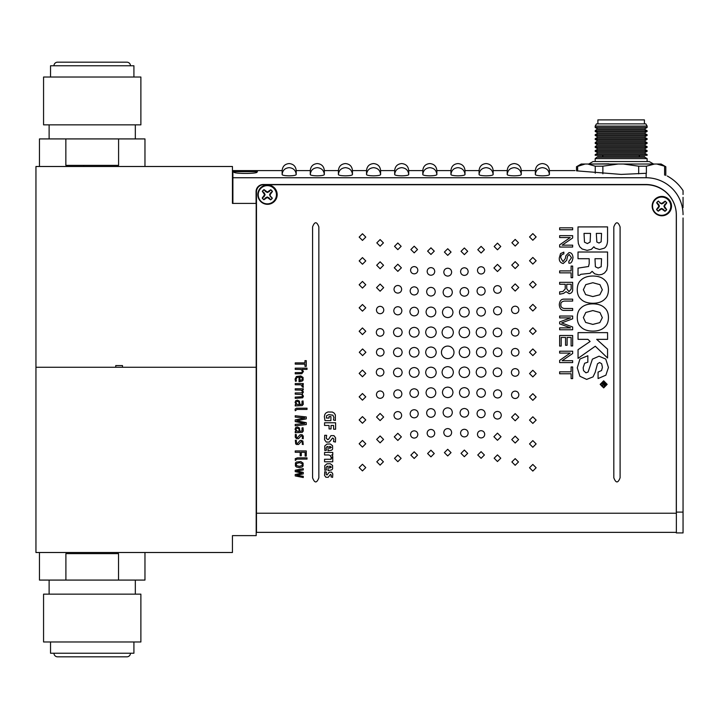 <?xml version="1.0" encoding="UTF-8"?>
<svg xmlns="http://www.w3.org/2000/svg" width="719" height="719" viewBox="0 0 719 719"><rect width="100%" height="100%" fill="white"/><g stroke="black" fill="none" stroke-linecap="round" stroke-linejoin="round"><path stroke-width="1.08" d="M659.88 202.992L661.705 203.935L663.547 203.046L665.021 201.293A5.923 5.923 0 0 1 666.639 202.965L664.85 204.385L663.916 206.209L664.796 208.052L666.549 209.526A5.923 5.923 0 0 1 664.877 211.152L663.457 209.355L661.633 208.42L659.79 209.301L658.316 211.053A5.923 5.923 0 0 1 656.69 209.382L658.487 207.962L659.422 206.146L658.541 204.295L656.789 202.821A5.923 5.923 0 0 1 658.46 201.203L660.042 202.758L658.388 201.059A6.076 6.076 0 0 0 656.645 202.749L658.964 206.137L656.546 209.454A6.076 6.076 0 0 0 658.245 211.197L661.624 208.878L664.94 211.296A6.076 6.076 0 0 0 666.684 209.597L664.365 206.218L666.783 202.902A6.076 6.076 0 0 0 665.093 201.158L661.705 203.477L660.042 202.758M655.315 199.639A9.113 9.113 0 0 1 668.203 199.828A9.113 9.113 0 0 1 668.023 212.716A9.113 9.113 0 0 1 655.126 212.527A9.113 9.113 0 0 1 655.315 199.639M659.422 206.146L658.964 206.137M661.633 208.42L661.624 208.878M663.916 206.209L664.365 206.218M661.705 203.935L661.705 203.477M270.461 196.62L272.204 198.093A5.923 5.923 0 0 1 270.542 199.72L269.122 197.923L267.297 196.988L265.455 197.869L263.981 199.621A5.923 5.923 0 0 1 262.354 197.95L264.143 196.53L265.086 194.714L264.197 192.863L262.453 191.389A5.923 5.923 0 0 1 264.125 189.771L265.545 191.56L267.36 192.503L269.212 191.613L270.686 189.861A5.923 5.923 0 0 1 272.303 191.533L270.515 192.953L269.571 194.777L270.461 196.62L270.029 194.786L272.447 191.47A6.076 6.076 0 0 0 270.757 189.726L267.369 192.045L264.053 189.627A6.076 6.076 0 0 0 262.309 191.317L264.628 194.705L262.21 198.022A6.076 6.076 0 0 0 263.909 199.765L267.288 197.446L270.605 199.864A6.076 6.076 0 0 0 272.348 198.165L270.704 196.467M260.979 188.207A9.113 9.113 0 0 1 273.867 188.396A9.113 9.113 0 0 1 273.678 201.284A9.113 9.113 0 0 1 260.79 201.095A9.113 9.113 0 0 1 260.979 188.207M265.086 194.714L264.628 194.705M267.297 196.988L267.288 197.446M269.571 194.777L270.029 194.786M267.36 192.503L267.369 192.045M256.8 172.362L257.429 171.634L233.567 171.634L234.196 172.362M653.553 164.022L649.266 161.541L593.04 161.541L588.753 164.022M597.588 157.227L644.718 157.227L644.718 156.679L597.588 156.679L595.188 158.611L647.118 158.611L647.118 161.541M590.982 164.022L608.849 163.86M676.363 532.357L676.363 215.116A30.387 30.387 0 0 0 645.977 184.729L263.567 184.729L597.004 184.504M603.322 184.504L638.984 184.504M645.977 184.729L645.311 184.504M644.718 149.273L644.718 148.725L597.588 148.725L597.588 149.273L644.718 149.273L647.118 150.657L647.118 151.314L595.188 151.314L597.588 152.698L644.718 152.698L647.118 151.314M597.588 149.273L595.188 150.657L647.118 150.657M597.588 145.292L644.718 145.292L644.718 144.744L597.588 144.744L595.188 146.676L595.188 147.341L647.118 147.341L644.718 148.725M595.188 146.676L647.118 146.676L647.118 147.341M597.588 141.31L644.718 141.31L644.718 140.762L597.588 140.762L595.188 142.695L595.188 143.36L647.118 143.36L644.718 144.744M595.188 142.695L647.118 142.695L647.118 143.36M595.188 138.722L647.118 138.722L644.718 137.338L597.588 137.338L595.188 138.722L595.188 139.378L647.118 139.378L644.718 140.762M595.188 154.63L597.588 153.246L644.718 153.246L647.118 154.63L647.118 155.295L595.188 155.295L595.188 154.63L647.118 154.63M644.718 133.357L644.718 132.808L597.588 132.808L597.588 133.357L644.718 133.357L647.118 134.741L647.118 135.406L595.188 135.406L597.588 136.79L644.718 136.79L647.118 135.406M597.588 133.357L595.188 134.741L647.118 134.741M597.588 129.384L644.718 129.384L644.718 128.836L597.588 128.836L595.188 130.768L595.188 131.424L647.118 131.424L644.718 132.808M595.188 130.768L647.118 130.768L647.118 131.424M595.188 126.095L647.118 126.095L645.842 123.884L596.464 123.884L595.188 126.095L595.188 127.452L647.118 127.452L644.718 128.836M644.413 123.884L644.413 119.893L597.893 119.893L597.893 123.884M639.326 156.679L639.326 155.295M639.326 153.246L639.326 152.698M639.326 137.338L639.326 136.79M535.34 170.601C535.763 166.332 538.109 163.986 542.378 163.564C546.647 163.986 548.992 166.332 549.406 170.601L549.406 174.591C549.001 175.328 546.71 175.742 542.521 175.831L542.234 175.831C538.046 175.742 535.745 175.328 535.34 174.6L535.34 170.601L521.275 170.601L521.275 174.6C520.871 175.328 518.57 175.742 514.391 175.831L514.094 175.831C509.906 175.742 507.614 175.328 507.21 174.6L507.21 170.601L493.144 170.601L493.144 174.6C492.731 175.328 490.439 175.742 486.251 175.831L485.963 175.831C481.775 175.742 479.483 175.328 479.07 174.6L479.07 170.601L465.004 170.601L465.004 174.6C464.6 175.328 462.308 175.742 458.12 175.831L457.823 175.831C453.644 175.742 451.343 175.328 450.939 174.6L450.939 170.601L436.873 170.601L436.873 174.6C436.469 175.328 434.168 175.742 429.98 175.831L429.692 175.831C425.504 175.742 423.212 175.328 422.799 174.6L422.799 170.601L408.734 170.601L408.734 174.6C408.329 175.328 406.037 175.742 401.849 175.831L401.553 175.831C397.373 175.742 395.073 175.328 394.668 174.6L394.668 170.601L380.603 170.601L380.603 174.6C380.198 175.328 377.897 175.742 373.718 175.831L373.422 175.831C369.233 175.742 366.942 175.328 366.537 174.6L366.537 170.601L352.463 170.601L352.463 174.6C352.058 175.328 349.767 175.742 345.578 175.831L345.282 175.831C341.103 175.742 338.802 175.328 338.397 174.6L338.397 170.601L324.332 170.601L324.332 174.6C323.927 175.328 321.627 175.742 317.447 175.831L317.151 175.831C312.963 175.742 310.671 175.328 310.266 174.6L310.266 170.601L296.201 170.601L296.201 174.6C295.788 175.328 293.496 175.742 289.308 175.831L289.02 175.831C284.832 175.742 282.54 175.328 282.127 174.6L282.127 170.601L232.893 170.601L232.893 177.746L646.138 177.746L646.138 173.288C674.009 175.948 674.009 175.948 646.138 173.288L621.153 174.411L576.494 170.834L576.494 166.736L585.167 164.022L581.204 164.022L576.494 166.736M665.812 175.508L665.812 166.736L661.103 164.022L656.807 164.022L664.59 166.188L664.59 175.121M664.671 166.188C666.216 166.925 666.189 166.925 664.59 166.188M656.807 164.022L623.373 164.022L638.679 166.188L638.679 173.854M646.39 173.261L646.39 166.188L654.587 164.022M646.39 166.188L638.679 166.188M623.373 164.022L587.72 164.022L595.242 166.188L595.242 173.207M602.873 173.809L602.873 166.188L618.178 164.022M602.873 166.188L595.242 166.188M587.72 164.022L585.5 164.022M549.406 174.591L549.406 174.591C548.992 170.385 546.647 168.075 542.378 167.662C538.1 168.084 535.754 170.394 535.34 174.6L535.682 174.96M493.144 174.591L493.144 174.591C492.722 170.385 490.376 168.075 486.107 167.662C481.829 168.084 479.483 170.394 479.07 174.6L479.411 174.96M436.873 174.591L436.873 174.591C436.451 170.385 434.114 168.075 429.836 167.662C425.558 168.084 423.212 170.394 422.799 174.6L423.14 174.96M380.603 174.591L380.603 174.591C380.189 170.385 377.843 168.075 373.565 167.662C369.287 168.084 366.942 170.394 366.537 174.6L366.87 174.96M324.332 174.591L324.332 174.591C323.918 170.385 321.573 168.075 317.295 167.662C313.017 168.084 310.68 170.394 310.266 174.6L310.599 174.96M296.192 174.591L296.192 174.591C295.779 170.385 293.433 168.075 289.164 167.662C284.886 168.084 282.54 170.394 282.127 174.6L282.468 174.96M352.463 174.591L352.463 174.591C352.049 170.385 349.704 168.075 345.435 167.662C341.157 168.084 338.811 170.394 338.397 174.6L338.739 174.96M408.734 174.591L408.734 174.591C408.32 170.385 405.974 168.075 401.705 167.662C397.427 168.084 395.082 170.394 394.668 174.6L395.01 174.96M465.004 174.591L465.004 174.591C464.591 170.385 462.245 168.075 457.976 167.662C453.698 168.084 451.352 170.394 450.939 174.6L451.271 174.96M521.275 174.591L521.275 174.591C520.862 170.385 518.516 168.075 514.238 167.662C509.96 168.084 507.623 170.394 507.21 174.6L507.542 174.96M257.096 172.021L257.06 172.183C256.521 173.845 234.466 173.845 233.936 172.183L233.9 172.021M234.888 171.634L256.108 171.634M238.6 171.284L236.946 171.392M263.163 184.504A7.091 7.091 0 0 0 256.081 191.596A7.091 7.091 0 0 1 263.163 184.504L645.914 184.504A30.387 30.387 0 0 1 676.3 214.891L676.3 512.099L683.05 512.099L683.05 217.983M675.123 206.533A30.387 30.387 0 0 0 645.914 184.504M676.3 532.923L683.05 532.923L683.05 512.099M667.295 176.011C673.748 179.579 678.997 184.441 683.05 190.598L683.05 194.507M683.05 197.33L683.05 207.665M232.893 177.746L232.893 203.405M256.081 203.405L256.081 191.596M646.138 177.746A36.912 36.912 0 0 1 683.05 214.666M277.183 194.633A9.68 9.68 0 0 0 267.504 184.954A9.68 9.68 0 0 0 257.833 194.633A9.68 9.68 0 0 0 267.504 204.313A9.68 9.68 0 0 0 277.183 194.633M671.528 206.11A9.68 9.68 0 0 0 661.848 196.431A9.68 9.68 0 0 0 652.169 206.11A9.68 9.68 0 0 0 661.848 215.79A9.68 9.68 0 0 0 671.528 206.11M263.567 184.729A7.091 7.091 0 0 0 256.476 191.82L256.476 532.357L676.3 532.357M256.476 513.231L256.476 191.82L256.476 513.231L676.363 513.231M536.14 373.583L532.833 370.258L529.535 373.583L532.833 376.909L536.14 373.583M590.524 233.396L584.008 233.405L584.502 242.177L587.396 243.57L590.137 242.024L590.524 233.396M578.004 239.526L578.355 243.561L579.757 246.797L582.156 248.999L587.108 250.383L591.351 249.358L593.867 246.788L595.107 248.136L599.565 249.511L604.212 248.217C606.306 246.923 607.429 244.379 607.555 240.595L607.555 226.898L578.004 226.916L578.004 239.526M601.533 233.396L596.321 233.396L596.833 242.015L598.999 243.04L601.156 241.809L601.533 233.396M620.093 226.925C617.998 221.425 615.913 221.425 613.819 226.925L613.819 477.784C615.913 483.294 618.007 483.294 620.102 477.776L620.093 226.925M318.85 226.889C316.755 221.38 314.67 221.38 312.576 226.889L312.576 477.784C314.67 483.303 316.755 483.303 318.85 477.784L318.85 226.889M559.643 229.765L572.666 229.765L572.666 227.833L559.643 227.833L559.643 229.765M570.158 237.585L559.643 244.873L559.643 247.048L572.666 247.048L572.666 245.17L562.141 245.17L572.666 237.971L572.666 235.67L559.643 235.67L559.643 237.549L570.158 237.585M567.57 256.189L569.214 254.49L571.506 257.762L568.855 261.312L568.855 263.127C570.958 263.729 572.342 261.869 573.007 257.546C572.684 254.167 571.335 252.522 568.981 252.612L565.916 255.667L565.296 258.597L562.995 261.653L560.802 257.905C560.631 255.667 561.647 254.346 563.849 253.951L563.849 252.135L560.541 253.591L559.292 257.923C559.067 261.015 560.38 262.884 563.229 263.531L566.716 260.278L567.57 256.189M607.564 252.01L578.013 252.018L578.013 258.705L589.194 258.705L589.203 263.603L588.528 266.515L578.022 268.097L578.022 275.305L579.55 275.305L580.889 274.298L590.083 273.31L592.123 271.351L594.676 273.849L598.918 274.892L601.983 274.388L604.571 272.941L606.791 270.11L607.573 265.608L607.564 252.01M601.551 258.714L594.981 258.705L595.377 266.767L598.136 268.097L601.174 266.713L601.551 258.714M572.666 266.066L571.102 266.066L571.102 270.91L559.643 270.91L559.643 272.852L571.102 272.852L571.102 277.696L572.666 277.696L572.666 266.066M572.666 282.324L559.643 282.324L559.643 284.257L565.224 284.257L565.224 288.948L562.905 291.501L559.643 291.842L559.643 294.224L563.588 293.379L566.042 291.662L569.16 293.658C571.704 293.271 572.872 291.698 572.666 288.948L572.666 282.324M566.734 284.257L566.734 288.75L568.981 291.662L571.156 289.092L571.156 284.257L566.734 284.257M572.666 310.419L572.666 308.487L564.424 308.487C561.818 308.118 560.631 306.86 560.856 304.712C560.64 302.636 561.845 301.423 564.46 301.081L572.666 301.081L572.666 299.149L563.975 299.149C561.197 299.059 559.643 300.893 559.292 304.658C559.598 308.541 561.233 310.464 564.208 310.419L572.666 310.419M559.643 323.856L570.58 327.882L559.643 327.882L559.643 329.76L572.666 329.76L572.666 327.001L561.656 322.93L572.666 318.805L572.666 316.027L559.643 316.027L559.643 317.906L570.562 317.861L559.643 321.932L559.643 323.856M567.111 337.445L571.102 337.445L571.102 345.938L572.666 345.938L572.666 335.503L559.643 335.503L559.643 346.082L561.197 346.082L561.197 337.445L565.556 337.445L565.556 345.282L567.111 345.282L567.111 337.445M595.269 346.234L607.564 357.99L607.564 349.137L596.689 339.341L607.591 339.341L607.564 332.627L578.049 332.627L578.049 339.341L587.899 339.341L590.128 341.48L578.049 349.677L578.049 358.359L595.269 346.234M559.643 353.083L570.158 353.083L559.643 360.408L559.643 362.583L572.666 362.583L572.666 360.704L562.141 360.704L572.666 353.505L572.666 351.214L559.643 351.214L559.643 353.083M579.927 376.28L586.65 379.398L593.04 376.873L595.152 372.451L597.516 363.769L599.592 362.52L601.668 363.751L602.423 367.364L601.551 370.51L598.073 372.1L598.073 378.553L605.892 375.165L608.427 367.481L605.758 359.069L599.062 356.193L592.411 359.141L588.097 372.011L585.94 372.828L583.54 370.636L583.154 367.733L584.628 363.257L587.836 362.196L587.845 355.761L579.954 358.997L577.267 367.822L579.927 376.28M572.666 366.978L571.102 366.978L571.102 371.822L559.643 371.822L559.643 373.754L571.102 373.754L571.102 378.607L572.666 378.607L572.666 366.978M601.65 383.622L603.403 383.622L601.65 386.076L603.43 384.926L604.544 385.968L605.686 384.548L605.686 383.011L601.65 383.011L601.65 383.622M605.173 384.449L605.173 383.622L603.924 383.622L604.58 385.33L605.173 384.449M326.543 415.726L328.736 414.602L332.915 415.187L333.895 417.532L333.481 420.049L335.387 420.48L335.342 414.854L334.164 413.092L332.403 412.059L327.99 411.969L326.12 412.805L324.844 414.342L324.377 416.705L324.988 420.615L330.902 420.615L330.902 416.553L329.077 416.553L329.077 418.063L326.399 418.063L326.543 415.726M333.616 425.45L333.616 429.234L335.602 429.234L335.602 422.781L324.557 422.781L324.557 425.45L329.059 425.45L329.059 428.937L331.046 428.937L331.046 425.45L333.616 425.45M324.691 435.301L324.575 439.749L326.255 442.059L329.347 442.086L332.654 437.979L333.868 438.985L333.544 441.592L335.44 442.068L335.575 437.808L333.922 435.633L330.956 435.624L328.592 439.309L327.702 439.633L326.255 438.275L326.642 435.328L324.691 435.301M327.073 444.036L324.745 445.96L324.826 450.543L326.525 450.184L326.102 448.297L326.624 446.885L328.071 446.391L328.071 450.858L331.738 450.148L332.6 449.078L332.573 445.771L330.327 444.009L327.073 444.036M330.129 446.427L329.572 446.391L329.572 448.395L331.342 447.38L330.129 446.427M328.7 454.965L330.605 455.657L330.704 456.871L332.816 457.518L332.636 455.783L331.711 454.929L332.771 454.785L332.771 452.431L324.557 452.431L324.557 454.965L328.7 454.965M324.557 459.252L324.557 461.787L332.771 461.787L332.771 458.165L331.082 458.165L331.082 459.252L324.557 459.252M327.073 463.773L324.745 465.696L324.826 470.28L326.525 469.92L326.102 468.033L326.624 466.622L328.071 466.128L328.071 470.594L331.738 469.884L332.6 468.815L332.573 465.508L330.327 463.746L327.073 463.773M330.129 466.155L329.572 466.128L329.572 468.132L331.342 467.116L330.129 466.155M330.506 474.369L331.297 475.178L331.001 476.868L332.6 477.353L332.798 473.947L331.603 472.158L329.32 472.122L327.01 474.998L326.049 474.091L326.426 472.131L324.772 471.673L324.548 475.403L325.887 477.254L328.215 477.299L330.506 474.369M295.23 372.595L295.23 373.835L301.827 373.7L303.427 371.516L302.133 369.386L307.022 369.386L307.022 368.146L295.23 368.146L295.23 369.386L301.063 369.485L302.483 371.103L301.998 372.226L300.848 372.595L295.23 372.595M301.585 377.43L299.904 377.053L299.904 380.441L302.268 379.614L302.519 378.76L301.585 377.43M296.408 381.043L296.057 379.371L296.929 377.529L299.023 377.053L299.023 381.654L299.688 381.654L302.277 381.016L303.112 380.126L303.05 377.394L300.785 375.956L296.408 376.486L295.078 379.084L295.5 381.34L296.408 381.043M300.066 384.782L301.567 385.087L302.205 386.885L303.328 387.316L303.139 385.591L302.205 384.746L303.274 384.602L303.274 383.542L295.23 383.542L295.23 384.782L300.066 384.782M295.23 397.104L295.23 398.344L302.69 397.814L303.427 396.169L302.133 394.021L303.427 391.999L302.133 390.013L303.274 389.869L303.274 388.772L295.23 388.772L295.23 390.013L301.027 390.102L302.483 391.549L302.043 392.583L300.83 392.942L295.23 392.942L295.23 394.174L301.818 394.515L302.483 395.729L301.989 396.744L295.23 397.104M295.23 404.734L295.23 405.911L302.214 405.579L303.31 404.213L303.014 400.887L302.007 401.193L302.052 404.177L299.904 404.536L299.419 401.157L297.513 400.195L295.725 400.708L295.078 402.433L296.192 404.581L295.23 404.734M297.63 404.536L299.005 404.536L299.05 402.487L298.187 401.588L296.938 401.517L296.093 402.092L296.084 403.368L297.63 404.536M307.022 408.176L296.417 408.23L295.239 408.985L295.078 409.929L295.311 410.756L296.911 409.426L307.022 409.417L307.022 408.176M304.82 417.928L295.23 419.932L295.23 421.586L304.82 423.455L295.23 424.417L295.23 425.774L306.276 424.587L306.276 422.646L296.722 420.813L306.276 418.871L306.276 416.939L295.23 415.744L295.23 417.101L304.82 417.928M295.23 431.535L295.23 432.712L302.214 432.38L303.31 431.014L303.014 427.697L302.007 427.994L302.052 430.987L299.904 431.337L299.419 427.958L297.513 427.005L295.725 427.517L295.078 429.234L296.192 431.391L295.23 431.535M297.63 431.337L299.005 431.337L299.05 429.297L298.187 428.389L296.938 428.317L296.093 428.901L296.084 430.169L297.63 431.337M295.347 434.42L295.23 437.125L296.462 438.698L298.592 438.698L301.243 435.741L302.42 436.685L302.232 438.527L303.229 438.761L303.292 436.145L302.169 434.734L300.039 434.77L297.486 437.664L296.381 437.233L296.372 434.662L295.347 434.42M301.126 440.316L300.039 440.54L297.486 443.443L296.381 443.012L296.372 440.441L295.347 440.199L295.689 443.839L296.462 444.477L298.592 444.477L301.243 441.52L302.42 442.464L302.232 444.306L303.229 444.531L302.879 441.071L301.126 440.316M305.135 452.287L305.135 456.071L306.276 456.071L306.276 450.939L295.23 450.939L295.23 452.287L300.165 452.287L300.165 455.774L301.288 455.774L301.288 452.287L305.135 452.287M297.351 457.859L295.239 458.677L295.311 460.448L296.911 459.108L307.022 459.108L307.022 457.859L297.351 457.859M295.23 471.637L301.935 473.066L295.23 474.522L295.23 475.924L303.274 477.533L303.274 476.311L296.588 475.313L303.274 473.893L303.274 472.383L296.588 471.008L303.274 469.965L303.274 468.626L295.23 470.235L295.23 471.637M518.489 242.734L515.19 239.409L511.883 242.734L515.19 246.06L518.489 242.734M376.801 461.796L380.108 465.121L383.407 461.796L380.108 458.47L376.801 461.796M536.14 236.937L532.833 233.612L529.535 236.937L532.833 240.263L536.14 236.937M359.158 467.593L362.457 470.918L365.764 467.593L362.457 464.267L359.158 467.593M494.16 458.201L497.467 461.535L500.766 458.201L497.467 454.884L494.16 458.201M401.139 246.32L397.832 242.995L394.533 246.32L397.832 249.646L401.139 246.32M477.767 454.992L481.092 458.318L484.417 454.992L481.092 451.667L477.767 454.992M417.523 249.538L414.198 246.213L410.873 249.538L414.198 252.863L417.523 249.538M461.023 453.374L464.348 456.7L467.683 453.374L464.348 450.049L461.023 453.374M430.942 254.472L434.267 251.147L430.942 247.821L427.616 251.147L430.942 254.472M447.712 449.294L444.396 452.619L447.712 455.945L451.038 452.619L447.712 449.294M501.017 436.721L497.467 433.144L493.908 436.721L497.467 440.298L501.017 436.721M394.282 267.81L397.832 271.378L401.382 267.81L397.832 264.224L394.282 267.81M484.732 434.312C484.525 432.092 483.312 430.879 481.092 430.672C478.872 430.879 477.668 432.092 477.452 434.312C477.668 436.523 478.872 437.736 481.092 437.952C483.312 437.736 484.525 436.523 484.732 434.312M410.558 270.218C410.765 272.438 411.978 273.651 414.198 273.858C416.418 273.651 417.631 272.438 417.838 270.218C417.631 267.998 416.418 266.785 414.198 266.578C411.978 266.785 410.765 267.998 410.558 270.218M468.15 433.099C467.934 430.771 466.667 429.495 464.348 429.27C462.038 429.495 460.771 430.771 460.555 433.099C460.771 435.435 462.038 436.712 464.348 436.927C466.667 436.712 467.934 435.435 468.15 433.099M427.149 271.431C427.365 273.759 428.632 275.035 430.942 275.251C433.26 275.035 434.528 273.759 434.743 271.431C434.528 269.095 433.26 267.819 430.942 267.603C428.632 267.819 427.365 269.095 427.149 271.431M511.757 265.113L515.19 268.564L518.615 265.113L515.19 261.662L511.757 265.113M383.533 439.408L380.108 435.957L376.675 439.408L380.108 442.859L383.533 439.408M529.535 260.763L532.833 264.089L536.14 260.763L532.833 257.438L529.535 260.763M365.764 443.758L362.457 440.432L359.158 443.758L362.457 447.083L365.764 443.758M451.64 432.532C451.415 430.124 450.103 428.803 447.712 428.578C445.322 428.803 444.018 430.124 443.794 432.532C444.018 434.941 445.322 436.262 447.712 436.487C450.103 436.262 451.415 434.941 451.64 432.532M515.19 291.069L518.741 287.492L515.19 283.915L511.631 287.492L515.19 291.069M383.658 417.029L380.108 413.452L376.558 417.029L380.108 420.606L383.658 417.029M529.535 284.598L532.833 287.924L536.14 284.598L532.833 281.273L529.535 284.598M365.764 419.932L362.457 416.607L359.158 419.932L362.457 423.257L365.764 419.932M501.287 415.24C501.071 412.904 499.795 411.627 497.467 411.412C495.13 411.627 493.854 412.904 493.638 415.24C493.854 417.568 495.13 418.844 497.467 419.06C499.795 418.844 501.071 417.568 501.287 415.24M394.003 289.29C394.219 291.617 395.495 292.894 397.832 293.118C400.159 292.894 401.436 291.617 401.66 289.29C401.436 286.962 400.159 285.686 397.832 285.461C395.495 285.686 394.219 286.962 394.003 289.29M481.092 417.703C483.563 417.469 484.912 416.112 485.145 413.632C484.912 411.142 483.563 409.785 481.092 409.551C478.629 409.785 477.272 411.142 477.048 413.632C477.272 416.112 478.629 417.469 481.092 417.703M410.145 290.898C410.378 293.379 411.735 294.745 414.198 294.979C416.669 294.745 418.018 293.379 418.251 290.898C418.018 288.409 416.669 287.052 414.198 286.818C411.735 287.052 410.378 288.409 410.145 290.898M468.662 412.823C468.411 410.181 466.973 408.743 464.348 408.491C461.724 408.743 460.295 410.181 460.043 412.823C460.295 415.465 461.724 416.903 464.348 417.155C466.973 416.903 468.411 415.465 468.662 412.823M426.637 291.698C426.879 294.341 428.317 295.788 430.942 296.03C433.566 295.788 435.004 294.341 435.247 291.698C435.004 289.065 433.566 287.618 430.942 287.375C428.317 287.618 426.879 289.065 426.637 291.698M452.332 412.445C452.062 409.614 450.525 408.068 447.712 407.808C444.908 408.068 443.371 409.614 443.102 412.445C443.371 415.276 444.908 416.822 447.712 417.092C450.525 416.822 452.062 415.276 452.332 412.445M393.778 310.77C394.012 313.259 395.36 314.616 397.832 314.85C400.303 314.616 401.651 313.259 401.876 310.77C401.651 308.289 400.303 306.923 397.832 306.689C395.36 306.923 394.012 308.289 393.778 310.77M485.397 392.951C485.145 390.309 483.716 388.871 481.092 388.62C478.477 388.862 477.039 390.309 476.796 392.951C477.039 395.585 478.477 397.032 481.092 397.274C483.716 397.032 485.145 395.585 485.397 392.951M414.198 315.902C416.822 315.659 418.251 314.212 418.503 311.579C418.251 308.936 416.822 307.498 414.198 307.247C411.583 307.498 410.145 308.936 409.902 311.579C410.145 314.212 411.583 315.659 414.198 315.902M469.246 392.547C468.968 389.563 467.332 387.936 464.357 387.649C461.373 387.936 459.738 389.563 459.459 392.547C459.738 395.531 461.364 397.158 464.348 397.436C467.332 397.158 468.968 395.531 469.246 392.547M426.052 311.983C426.331 314.958 427.958 316.594 430.942 316.872C433.925 316.594 435.561 314.958 435.84 311.983C435.561 308.999 433.925 307.364 430.942 307.085C427.958 307.364 426.331 308.999 426.052 311.983M515.19 313.574C517.428 313.367 518.651 312.127 518.866 309.871C518.651 307.624 517.428 306.384 515.19 306.168C512.944 306.384 511.721 307.624 511.506 309.871C511.721 312.127 512.944 313.367 515.19 313.574M447.712 358.619A6.273 6.273 0 0 0 453.995 352.346A6.273 6.273 0 0 0 447.712 346.073A6.273 6.273 0 0 0 441.439 352.346A6.273 6.273 0 0 0 447.712 358.619M464.492 347.007C461.274 347.304 459.522 349.066 459.216 352.274C459.522 355.492 461.274 357.244 464.492 357.55C467.701 357.244 469.462 355.492 469.759 352.274C469.462 349.066 467.701 347.304 464.492 347.007M383.784 394.65C383.578 392.394 382.346 391.163 380.108 390.947C377.87 391.163 376.639 392.394 376.432 394.65C376.639 396.906 377.87 398.137 380.108 398.353C382.346 398.137 383.578 396.906 383.784 394.65M529.535 307.678L532.833 311.003L536.14 307.678L532.833 304.353L529.535 307.678M365.764 396.852L362.457 393.527L359.158 396.852L362.457 400.177L365.764 396.852M452.988 392.358C452.682 389.141 450.93 387.388 447.712 387.092C444.504 387.388 442.751 389.141 442.446 392.358C442.751 395.576 444.504 397.328 447.712 397.625C450.93 397.328 452.682 395.576 452.988 392.358M501.772 372.271C501.52 369.638 500.091 368.191 497.467 367.939C494.843 368.191 493.405 369.638 493.162 372.271C493.405 374.914 494.843 376.352 497.467 376.603C500.091 376.352 501.52 374.914 501.772 372.271M393.527 332.25C393.769 334.892 395.207 336.339 397.832 336.582C400.456 336.339 401.885 334.892 402.137 332.25C401.885 329.617 400.456 328.17 397.832 327.927C395.207 328.17 393.769 329.617 393.527 332.25M481.092 377.16C484.076 376.882 485.711 375.255 485.99 372.271C485.711 369.287 484.076 367.652 481.092 367.373C478.108 367.652 476.481 369.287 476.203 372.271C476.481 375.255 478.108 376.882 481.092 377.16M419.096 332.259C418.817 329.275 417.182 327.639 414.198 327.361C411.214 327.639 409.587 329.275 409.309 332.259C409.587 335.243 411.214 336.869 414.198 337.148C417.182 336.869 418.817 335.243 419.096 332.259M436.208 372.433C435.912 369.215 434.15 367.463 430.942 367.157C427.733 367.463 425.972 369.215 425.675 372.424C425.972 375.642 427.724 377.394 430.942 377.7C434.15 377.394 435.912 375.642 436.208 372.433M459.082 372.271C459.378 375.48 461.14 377.241 464.348 377.538C467.566 377.241 469.318 375.48 469.624 372.271C469.318 369.054 467.566 367.301 464.357 366.996C461.14 367.301 459.378 369.054 459.082 372.271M436.217 332.259C435.912 329.041 434.159 327.289 430.942 326.983C427.733 327.289 425.972 329.041 425.675 332.259C425.972 335.467 427.733 337.229 430.942 337.526C434.159 337.229 435.912 335.467 436.217 332.259M515.19 336.079C517.5 335.863 518.767 334.587 518.992 332.259C518.767 329.922 517.5 328.646 515.181 328.421C512.872 328.646 511.604 329.922 511.389 332.259C511.604 334.587 512.872 335.863 515.19 336.079M380.108 376.1C382.427 375.875 383.694 374.599 383.91 372.271C383.694 369.934 382.427 368.658 380.108 368.443C377.79 368.658 376.522 369.934 376.307 372.271C376.522 374.599 377.79 375.875 380.108 376.1M536.14 331.108L532.833 327.783L529.535 331.108L532.833 334.434L536.14 331.108M359.158 373.413L362.457 376.738L365.764 373.413L362.457 370.087L359.158 373.413M442.068 372.271C442.392 375.713 444.27 377.601 447.712 377.915C451.155 377.601 453.042 375.713 453.365 372.271C453.042 368.829 451.155 366.951 447.712 366.627C444.27 366.951 442.392 368.829 442.068 372.271M402.137 352.274C401.885 349.641 400.456 348.194 397.832 347.942C395.207 348.194 393.769 349.641 393.527 352.274C393.769 354.916 395.207 356.354 397.832 356.606C400.456 356.354 401.885 354.916 402.137 352.274M419.015 352.274C418.746 349.335 417.137 347.726 414.198 347.448C411.268 347.726 409.659 349.335 409.381 352.274C409.659 355.222 411.268 356.831 414.198 357.109C417.137 356.831 418.746 355.222 419.015 352.274M430.942 357.55C434.159 357.244 435.912 355.492 436.217 352.274C435.912 349.066 434.159 347.304 430.942 347.007C427.733 347.304 425.972 349.066 425.675 352.274C425.972 355.492 427.733 357.244 430.942 357.55M518.992 352.274C518.767 349.946 517.5 348.67 515.19 348.445C512.872 348.67 511.604 349.946 511.389 352.274C511.604 354.611 512.872 355.887 515.19 356.103C517.5 355.887 518.767 354.611 518.992 352.274M536.14 352.274L532.833 348.949L529.535 352.274L532.833 355.599L536.14 352.274M592.824 296.57L599.808 294.781L602.324 289.802L599.943 284.652L592.851 282.72L585.796 284.625L583.361 289.721L585.661 294.601L592.824 296.57M580.889 299.095C583.486 301.827 587.477 303.211 592.833 303.265C598.136 303.265 602.163 301.854 604.922 299.023C607.213 296.992 608.391 293.873 608.454 289.667C608.391 285.488 607.204 282.36 604.895 280.293C602.234 277.471 598.217 276.051 592.833 276.024C587.567 276.069 583.531 277.516 580.727 280.356C578.516 282.342 577.366 285.389 577.267 289.514C577.285 293.855 578.489 297.046 580.889 299.095M592.851 310.563L585.796 312.468L583.361 317.564L585.661 322.445L592.824 324.404L599.808 322.624L602.324 317.645L599.943 312.495L592.851 310.563M580.889 326.938C583.486 329.662 587.477 331.055 592.833 331.108C598.136 331.108 602.163 329.697 604.922 326.866C607.213 324.826 608.391 321.708 608.454 317.51C608.391 313.331 607.204 310.204 604.895 308.136C602.234 305.314 598.217 303.894 592.833 303.867C587.567 303.912 583.531 305.359 580.727 308.199C578.516 310.186 577.366 313.232 577.267 317.358C577.285 321.699 578.489 324.889 580.889 326.938M606.584 384.359L603.681 381.51L600.751 384.359L603.681 387.19L606.584 384.359M603.681 380.809L600.167 384.359L603.681 387.901L607.169 384.359L603.681 380.809M299.374 467.647L302.187 466.946L303.085 465.975L303.076 463.126L300.857 461.58L296.39 462.047L295.437 463L295.446 466.011L296.417 466.973L299.374 467.647M299.374 466.352L302.16 465.481L302.16 463.557L299.374 462.676L296.381 463.521L296.381 465.508L299.374 466.352M306.276 366.357L306.276 360.65L304.955 360.65L304.955 362.879L295.23 362.879L295.23 364.129L304.955 364.129L304.955 366.357L306.276 366.357M518.983 372.442C518.767 370.105 517.5 368.829 515.181 368.613C512.872 368.829 511.604 370.105 511.38 372.442C511.604 374.77 512.872 376.046 515.181 376.271C517.5 376.046 518.767 374.77 518.983 372.442M529.526 397.023L532.833 400.348L536.131 397.023L532.833 393.697L529.526 397.023M511.506 394.821C511.712 397.077 512.944 398.308 515.181 398.524C517.419 398.308 518.651 397.077 518.857 394.821C518.651 392.565 517.428 391.334 515.181 391.118C512.944 391.334 511.721 392.565 511.506 394.821M529.526 420.103L532.833 423.428L536.131 420.103L532.833 416.777L529.526 420.103M515.181 420.777L518.732 417.2L515.181 413.623L511.622 417.2L515.181 420.777M529.526 443.929L532.824 447.254L536.131 443.929L532.824 440.603L529.526 443.929M515.181 443.03L518.606 439.579L515.181 436.127L511.748 439.579L515.181 443.03M536.131 467.763L532.824 464.438L529.517 467.763L532.824 471.089L536.131 467.763M518.48 461.966L515.172 458.632L511.874 461.958L515.172 465.283L518.48 461.966M442.068 332.412C442.392 335.854 444.279 337.741 447.712 338.056C451.164 337.741 453.042 335.854 453.365 332.412C453.042 328.969 451.164 327.091 447.721 326.768C444.279 327.091 442.392 328.969 442.068 332.412M459.082 332.421C459.387 335.629 461.14 337.391 464.357 337.687C467.566 337.391 469.327 335.629 469.624 332.421C469.327 329.203 467.566 327.451 464.357 327.154C461.14 327.451 459.387 329.203 459.082 332.421M481.092 327.531C478.117 327.81 476.481 329.437 476.203 332.421C476.481 335.405 478.117 337.031 481.092 337.319C484.076 337.031 485.711 335.405 485.99 332.421C485.711 329.437 484.076 327.81 481.092 327.531M501.772 332.421C501.52 329.787 500.091 328.34 497.467 328.089C494.843 328.34 493.405 329.778 493.162 332.421C493.405 335.054 494.843 336.501 497.467 336.753C500.091 336.501 501.52 335.063 501.772 332.421M452.988 312.325C452.691 309.116 450.93 307.355 447.721 307.058C444.513 307.355 442.751 309.116 442.455 312.325C442.751 315.542 444.504 317.295 447.721 317.6C450.93 317.295 452.691 315.542 452.988 312.325M464.357 317.034C467.341 316.755 468.968 315.129 469.246 312.145C468.968 309.161 467.341 307.525 464.357 307.247C461.373 307.525 459.738 309.161 459.459 312.145C459.738 315.129 461.373 316.755 464.357 317.034M485.397 311.74C485.154 309.107 483.716 307.66 481.101 307.408C478.477 307.66 477.048 309.107 476.796 311.74C477.048 314.383 478.477 315.821 481.101 316.072C483.716 315.821 485.154 314.383 485.397 311.74M452.332 292.247C452.071 289.415 450.534 287.861 447.721 287.6C444.908 287.861 443.371 289.406 443.111 292.238C443.371 295.069 444.908 296.614 447.721 296.884C450.534 296.614 452.071 295.069 452.332 292.247M468.662 291.869C468.42 289.227 466.982 287.789 464.357 287.537C461.733 287.789 460.295 289.227 460.052 291.869C460.295 294.502 461.733 295.949 464.357 296.192C466.982 295.949 468.42 294.502 468.662 291.869M485.154 291.06C484.921 288.58 483.572 287.223 481.101 286.989C478.629 287.223 477.281 288.58 477.048 291.06C477.281 293.55 478.629 294.907 481.101 295.141C483.572 294.907 484.921 293.55 485.154 291.06M501.296 289.451C501.08 287.124 499.804 285.847 497.476 285.632C495.139 285.847 493.863 287.124 493.647 289.451C493.863 291.788 495.139 293.064 497.467 293.28C499.804 293.064 501.08 291.788 501.296 289.451M451.649 272.15C451.424 269.742 450.112 268.43 447.721 268.205C445.331 268.43 444.027 269.742 443.803 272.15C444.027 274.559 445.331 275.88 447.721 276.105C450.112 275.88 451.424 274.559 451.649 272.15M468.159 271.593C467.943 269.257 466.676 267.98 464.366 267.765C462.047 267.98 460.78 269.257 460.564 271.593C460.78 273.921 462.047 275.197 464.357 275.413C466.676 275.197 467.943 273.921 468.159 271.593M484.741 270.38C484.534 268.16 483.321 266.956 481.101 266.74C478.89 266.947 477.677 268.16 477.461 270.38C477.677 272.6 478.881 273.813 481.101 274.02C483.321 273.813 484.534 272.6 484.741 270.38M501.026 267.971L497.476 264.394L493.917 267.971L497.476 271.548L501.026 267.971M444.405 252.063L447.721 255.389L451.056 252.072L447.73 248.738L444.405 252.063M461.041 251.308L464.366 254.634L467.692 251.308L464.366 247.983L461.041 251.308M477.784 249.7L481.101 253.025L484.435 249.7L481.11 246.374L477.784 249.7M494.169 246.491L497.476 249.808L500.775 246.491L497.476 243.157L494.169 246.491M419.096 372.424C418.809 369.449 417.182 367.813 414.198 367.535C411.214 367.813 409.587 369.44 409.309 372.424C409.587 375.408 411.214 377.044 414.198 377.322C417.182 377.044 418.809 375.408 419.096 372.424M393.527 372.424C393.769 375.066 395.207 376.504 397.832 376.756C400.447 376.504 401.885 375.066 402.137 372.433C401.885 369.791 400.456 368.344 397.832 368.101C395.207 368.344 393.769 369.791 393.527 372.424M430.942 387.811C427.958 388.089 426.322 389.725 426.043 392.7C426.322 395.684 427.958 397.319 430.942 397.598C433.925 397.319 435.552 395.684 435.831 392.7C435.552 389.725 433.925 388.089 430.942 387.811M414.198 397.436C416.813 397.185 418.251 395.747 418.494 393.104C418.251 390.471 416.813 389.024 414.198 388.781C411.574 389.024 410.145 390.471 409.893 393.104C410.145 395.747 411.574 397.185 414.198 397.436M393.778 393.904C394.003 396.394 395.36 397.751 397.823 397.993C400.294 397.751 401.642 396.394 401.876 393.904C401.642 391.424 400.294 390.066 397.823 389.833C395.36 390.066 394.012 391.424 393.778 393.904M426.628 412.985C426.879 415.618 428.308 417.065 430.933 417.308C433.557 417.065 434.995 415.618 435.247 412.985C434.995 410.342 433.566 408.895 430.933 408.653C428.308 408.895 426.879 410.342 426.628 412.985M410.145 413.784C410.369 416.265 411.726 417.631 414.198 417.865C416.661 417.631 418.009 416.274 418.242 413.784C418.009 411.304 416.661 409.938 414.198 409.704C411.726 409.938 410.369 411.295 410.145 413.784M393.994 415.393C394.219 417.721 395.486 418.997 397.823 419.222C400.159 418.997 401.436 417.721 401.651 415.393C401.436 413.057 400.159 411.78 397.823 411.565C395.495 411.78 394.219 413.057 393.994 415.393M427.14 433.26C427.356 435.588 428.623 436.864 430.933 437.089C433.251 436.864 434.51 435.588 434.734 433.26C434.519 430.924 433.251 429.647 430.933 429.432C428.623 429.647 427.356 430.924 427.14 433.26M410.549 434.465C410.756 436.685 411.969 437.898 414.189 438.105C416.409 437.898 417.622 436.685 417.829 434.465C417.622 432.245 416.409 431.032 414.189 430.825C411.969 431.032 410.756 432.245 410.549 434.465M394.273 436.873L397.823 440.459L401.373 436.873L397.823 433.305L394.273 436.873M430.933 456.862L434.258 453.536L430.933 450.211L427.607 453.536L430.933 456.862M417.514 455.145L414.189 451.82L410.864 455.145L414.189 458.47L417.514 455.145M401.121 458.363L397.823 455.037L394.515 458.363L397.823 461.688L401.121 458.363M359.158 331.261L362.457 334.587L365.764 331.261L362.457 327.936L359.158 331.261M376.307 332.412C376.522 334.739 377.79 336.016 380.108 336.231C382.427 336.016 383.694 334.739 383.91 332.412C383.694 330.075 382.427 328.799 380.108 328.583C377.79 328.799 376.522 330.075 376.307 332.412M362.466 311.156L365.764 307.831L362.466 304.505L359.158 307.831L362.466 311.156M383.793 310.033C383.578 307.777 382.355 306.537 380.108 306.33C377.87 306.537 376.648 307.777 376.432 310.033C376.648 312.289 377.87 313.52 380.108 313.727C382.355 313.52 383.578 312.289 383.793 310.033M365.764 284.751L362.466 281.426L359.158 284.751L362.466 288.076L365.764 284.751M383.667 287.645L380.117 284.068L376.567 287.645L380.117 291.222L383.667 287.645M362.466 264.241L365.773 260.916L362.466 257.591L359.167 260.916L362.466 264.241M383.542 265.266L380.117 261.815L376.693 265.266L380.117 268.717L383.542 265.266M359.167 237.09L362.475 240.416L365.773 237.09L362.475 233.765L359.167 237.09M376.819 242.887L380.117 246.213L383.425 242.887L380.117 239.562L376.819 242.887M359.293 352.274L362.592 355.599L365.899 352.274L362.592 348.949L359.293 352.274M376.441 352.274C376.657 354.611 377.924 355.887 380.243 356.103C382.562 355.887 383.829 354.611 384.045 352.274C383.829 349.946 382.562 348.67 380.243 348.445C377.924 348.67 376.657 349.946 376.441 352.274M481.227 347.448C478.297 347.726 476.688 349.335 476.418 352.274C476.688 355.222 478.297 356.831 481.227 357.109C484.166 356.831 485.774 355.222 486.053 352.274C485.774 349.335 484.166 347.726 481.227 347.448M493.297 352.274C493.54 354.916 494.978 356.354 497.602 356.606C500.226 356.354 501.664 354.916 501.907 352.274C501.664 349.641 500.226 348.194 497.602 347.942C494.978 348.194 493.54 349.641 493.297 352.274M501.655 393.904C501.422 391.424 500.073 390.066 497.602 389.833C495.139 390.066 493.791 391.424 493.558 393.904C493.791 396.394 495.139 397.751 497.611 397.993C500.073 397.751 501.422 396.394 501.655 393.904M501.655 310.77C501.422 308.289 500.073 306.923 497.602 306.689C495.13 306.923 493.782 308.289 493.549 310.77C493.782 313.259 495.13 314.616 497.602 314.85C500.073 314.616 501.422 313.259 501.655 310.77M53.952 65.771A3.604 3.604 0 0 1 57.556 62.176L126.886 62.176A3.604 3.604 0 0 1 130.481 65.771M133.914 77.023L133.914 65.771L50.528 65.771L50.528 77.023M43.562 124.854L140.879 124.854L140.879 77.023L43.562 77.023L43.562 124.854M135.325 138.92L135.325 124.854M49.117 138.92L49.117 124.854M66.813 166.493L66.813 165.37L65.851 165.37L65.851 138.92L144.968 138.92L144.968 166.493M66.813 165.37L83.674 165.37L83.674 166.493M256.189 203.405L232.444 203.405L232.444 166.493L35.95 166.493L35.95 367.265L115.741 367.265L115.741 365.576L122.491 365.576L122.491 367.265L256.189 367.265L256.189 535.628L232.444 535.628L232.444 552.507L35.95 552.507L35.95 367.265L256.189 367.265L256.189 203.405M122.491 365.576L115.741 365.576M118.59 138.92L118.59 165.37L83.674 165.37M65.851 138.92L39.464 138.92L39.464 166.493M130.481 653.229A3.604 3.604 0 0 1 126.886 656.824L57.556 656.824A3.604 3.604 0 0 1 53.952 653.229M39.464 552.507L39.464 580.08L65.905 580.08L65.905 553.63L118.536 553.63L118.536 580.08L144.968 580.08L144.968 552.507M49.117 580.08L49.117 594.146M135.325 580.08L135.325 594.146M140.879 594.146L43.562 594.146L43.562 641.977L140.879 641.977L140.879 594.146M50.528 641.977L50.528 653.229L133.914 653.229L133.914 641.977M118.536 580.08L65.905 580.08M577.636 171.014L577.636 166.188M644.718 157.227L647.118 158.611M595.188 158.611L595.188 161.541M644.718 145.292L647.118 146.676M644.718 141.31L647.118 142.695M647.118 138.722L647.118 139.378M595.188 150.657L595.188 151.314M597.588 140.762L595.188 139.378M597.588 144.744L595.188 143.36M597.588 148.725L595.188 147.341M644.718 129.384L647.118 130.768M647.118 126.095L647.118 127.452M602.765 156.679L602.765 155.295M602.765 153.246L602.765 152.698M602.765 137.338L602.765 136.79M595.188 134.741L595.188 135.406M597.588 128.836L595.188 127.452M597.588 132.808L595.188 131.424M575.011 170.601L549.406 170.601M479.07 170.601C479.492 166.332 481.838 163.986 486.107 163.564C490.376 163.986 492.722 166.332 493.144 170.601M422.799 170.601C423.221 166.332 425.567 163.986 429.836 163.564C434.105 163.986 436.451 166.332 436.873 170.601M366.537 170.601C366.951 166.332 369.296 163.986 373.565 163.564C377.834 163.986 380.18 166.332 380.603 170.601M310.266 170.601C310.689 166.332 313.026 163.986 317.295 163.564C321.564 163.986 323.909 166.332 324.332 170.601M282.127 170.601C282.549 166.332 284.895 163.986 289.164 163.564C293.433 163.986 295.779 166.332 296.201 170.601M338.397 170.601C338.82 166.332 341.166 163.986 345.435 163.564C349.704 163.986 352.049 166.332 352.463 170.601M394.668 170.601C395.091 166.332 397.436 163.986 401.705 163.564C405.974 163.986 408.311 166.332 408.734 170.601M450.939 170.601C451.361 166.332 453.707 163.986 457.976 163.564C462.236 163.986 464.582 166.332 465.004 170.601M507.21 170.601C507.632 166.332 509.978 163.986 514.238 163.564C518.507 163.986 520.853 166.332 521.275 170.601"/></g></svg>
